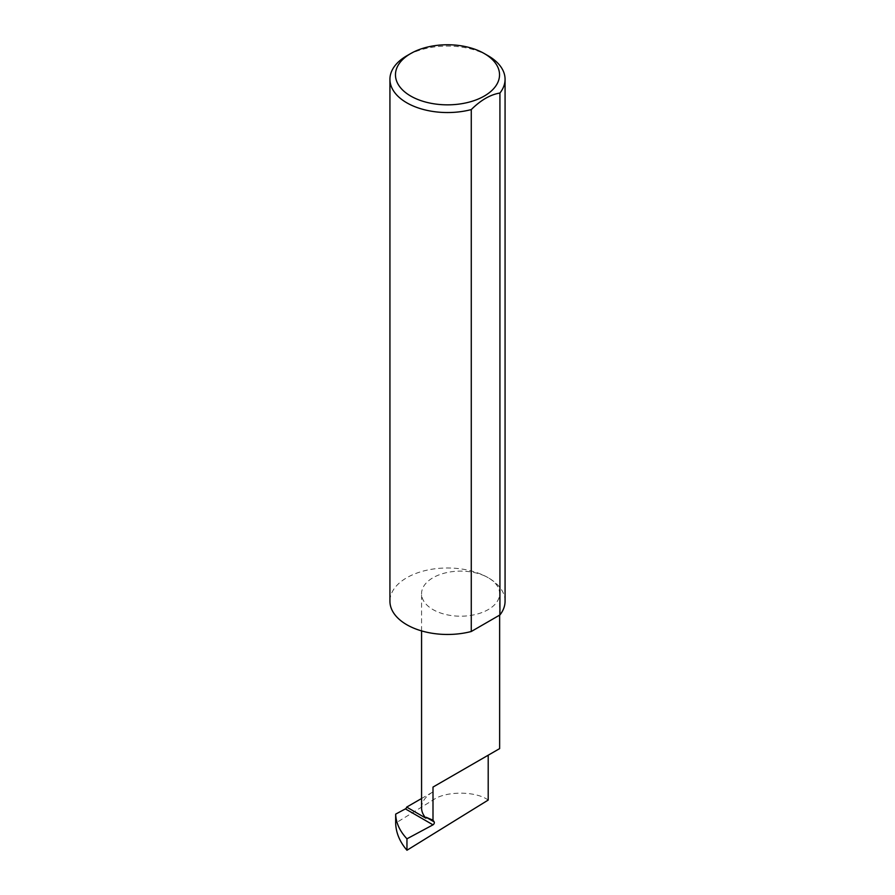 <?xml version="1.0" encoding="UTF-8"?>
<svg xmlns="http://www.w3.org/2000/svg" width="895" height="895" viewBox="0 0 895 895"><rect width="100%" height="100%" fill="white"/><g stroke="black" fill="none" stroke-linecap="round" stroke-linejoin="round"><path stroke-width="0.67" stroke-dasharray="4.47 3.36" d="M505.071 601.227A57.571 33.238 0 0 0 488.211 577.722A39.033 22.532 180 0 1 499.634 593.665A39.033 22.532 180 0 1 475.547 614.485A39.033 22.532 180 0 1 433.001 609.596A39.033 22.532 180 0 1 421.567 593.665A39.033 22.532 180 0 1 445.665 572.845A39.033 22.532 180 0 1 488.2 577.722A57.571 33.238 0 0 0 425.472 570.518A57.571 33.238 0 0 0 389.929 601.227M488.2 800.063C475.782 790.867 445.419 790.867 433.001 800.063L395.668 823.12M421.567 807.838A39.033 22.532 180 0 1 433.001 791.907L433.001 800.063M488.2 55.803A57.571 33.238 0 0 0 406.789 55.803M421.567 798.508L433.001 791.907M421.567 630.897L421.567 593.665M499.634 615.122L499.634 593.665"/><path stroke-width="1.34" d="M433.001 787.074L433.001 820.223L434.176 821.901A1.846 1.063 -60 0 1 434.164 823.434A1.846 1.063 -60 0 1 433.001 824.832L406.956 838.816C399.707 831.019 395.948 822.785 395.668 814.126L395.668 823.12C395.948 832.719 399.707 841.759 406.956 850.25L488.2 800.063L488.2 755.212L433.001 787.074L488.2 755.212C508.259 743.633 497.385 749.909 488.2 755.212L499.634 748.612L499.634 615.122M421.567 798.508L406.688 807.1L425.953 818.22A39.033 22.532 180 0 1 421.567 807.838L421.567 630.897M425.953 818.22L426.21 817.303L433.001 820.223M488.211 55.803L484.296 53.555A52.044 30.05 180 0 1 484.296 96.045A52.044 30.05 180 0 1 410.704 96.045A52.044 30.05 180 0 1 410.704 53.555A52.044 30.05 180 0 1 484.296 53.555L488.2 55.803A57.571 33.238 0 0 0 488.2 55.803A57.571 33.238 0 0 1 505.071 79.308L505.071 601.227A57.571 33.238 0 0 1 499.925 614.954L471.273 631.501A57.571 33.238 0 0 1 406.8 624.732A57.571 33.238 0 0 1 389.929 601.227L389.929 79.308A57.571 33.238 0 0 0 406.8 102.813A57.571 33.238 0 0 0 471.273 109.582L471.273 631.501M410.704 53.555L406.789 55.803A57.571 33.238 0 0 0 389.929 79.308M406.688 807.1A1.846 1.063 -60 0 1 405.401 808.89L395.668 814.126M406.956 838.816L406.956 850.25M471.273 109.582C480.816 100.106 490.37 94.59 499.925 93.035A57.571 33.238 0 0 0 505.071 79.308M499.925 93.035L499.925 614.954M405.401 808.89L433.001 824.832M426.21 817.303L434.176 821.901"/></g></svg>
